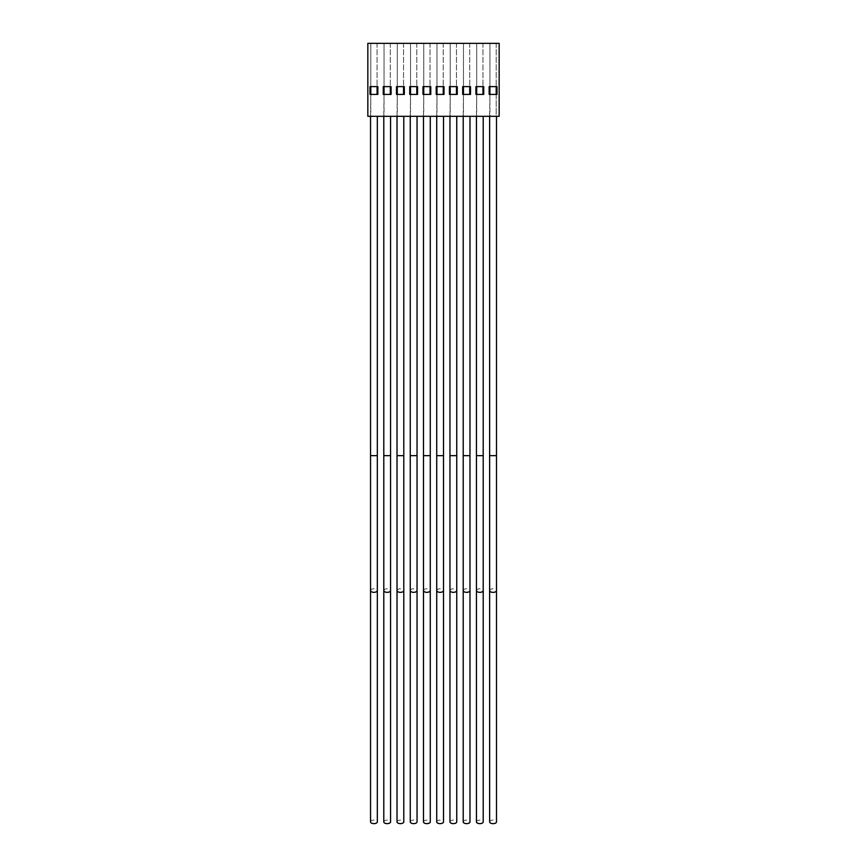 <?xml version="1.0" encoding="UTF-8"?>
<svg xmlns="http://www.w3.org/2000/svg" width="867" height="867" viewBox="0 0 867 867"><rect width="100%" height="100%" fill="white"/><g stroke="black" fill="none" stroke-linecap="round" stroke-linejoin="round"><path stroke-width="0.65" stroke-dasharray="4.33 3.25" d="M489.627 821.873A3.435 1.777 180 0 1 493.063 820.084A3.435 1.777 180 0 1 496.498 821.873M496.184 86.602L489.931 86.602L489.931 43.35L489.931 116.308L496.498 116.308L489.627 116.308L489.931 94.416L496.975 94.416L496.975 86.602L496.184 86.602L496.184 43.35L489.931 43.35L496.184 43.35L496.184 116.308L489.931 116.308L496.184 116.308L496.184 94.416M377.069 86.602L370.816 86.602L370.816 43.35L370.816 116.308L377.329 116.308L370.545 116.308L370.816 94.416L377.849 94.416L377.849 86.602L377.069 86.602L377.069 43.35L370.816 43.35L377.069 43.35L377.069 94.416M370.545 821.873A3.392 1.756 180 0 1 373.937 820.117A3.392 1.756 180 0 1 377.329 821.873M390.302 86.602L384.048 86.602L384.048 43.35L384.048 116.308L390.562 116.308L383.788 116.308L384.048 94.416L391.082 94.416L391.082 86.602L390.302 86.602L390.302 43.35L384.048 43.35L390.302 43.35L390.302 94.416M383.788 821.873A3.392 1.756 180 0 1 387.17 820.117A3.392 1.756 180 0 1 390.562 821.873M403.534 86.602L397.281 86.602L397.281 43.35L397.281 116.308L403.794 116.308L397.021 116.308L397.281 94.416L404.315 94.416L404.315 86.602L403.534 86.602L403.534 43.35L397.281 43.35L403.534 43.35L403.534 94.416M397.021 821.873A3.392 1.756 180 0 1 400.413 820.117A3.392 1.756 180 0 1 403.794 821.873M416.778 86.602L410.524 86.602L410.524 43.35L410.524 116.308L417.038 116.308L410.254 116.308L410.524 94.416L417.558 94.416L417.558 86.602L416.778 86.602L416.778 43.35L410.524 43.35L416.778 43.35L416.778 94.416M410.254 821.873A3.392 1.756 180 0 1 413.646 820.117A3.392 1.756 180 0 1 417.038 821.873M430.01 86.602L423.757 86.602L423.757 43.35L423.757 116.308L430.27 116.308L423.497 116.308L423.757 94.416L430.791 94.416L430.791 86.602L430.01 86.602L430.01 43.35L423.757 43.35L430.01 43.35L430.01 94.416M423.497 821.873A3.392 1.756 180 0 1 426.878 820.117A3.392 1.756 180 0 1 430.27 821.873M443.243 86.602L436.99 86.602L436.99 43.35L436.99 116.308L443.503 116.308L436.73 116.308L436.99 94.416L444.023 94.416L444.023 86.602L443.243 86.602L443.243 43.35L436.99 43.35L443.243 43.35L443.243 94.416M436.73 821.873A3.392 1.756 180 0 1 440.122 820.117A3.392 1.756 180 0 1 443.503 821.873M456.476 86.602L450.222 86.602L450.222 43.35L450.222 116.308L456.746 116.308L449.962 116.308L450.222 94.416L457.267 94.416L457.267 86.602L456.476 86.602L456.476 43.35L450.222 43.35L456.476 43.35L456.476 94.416M449.962 821.873A3.392 1.756 180 0 1 453.354 820.117A3.392 1.756 180 0 1 456.746 821.873M469.719 86.602L463.466 86.602L463.466 43.35L463.466 116.308L469.979 116.308L463.206 116.308L463.466 94.416L470.499 94.416L470.499 86.602L469.719 86.602L469.719 43.35L463.466 43.35L469.719 43.35L469.719 94.416M463.206 821.873A3.392 1.756 180 0 1 466.587 820.117A3.392 1.756 180 0 1 469.979 821.873M482.952 86.602L476.698 86.602L476.698 43.35L476.698 116.308L483.212 116.308L476.438 116.308L476.698 94.416L483.732 94.416L483.732 86.602L482.952 86.602L482.952 43.35L476.698 43.35L482.952 43.35L482.952 94.416M476.438 821.873A3.392 1.756 180 0 1 479.83 820.117A3.392 1.756 180 0 1 483.212 821.873M367.836 116.308L499.164 116.308L499.164 43.35L367.836 43.35L367.836 116.308M482.952 116.308L481.131 116.308L482.952 116.308M478.519 116.308L481.131 116.308L478.519 116.308M469.719 116.308L467.898 116.308L469.719 116.308M465.286 116.308L467.898 116.308L465.286 116.308M456.476 116.308L454.655 116.308L456.476 116.308M452.054 116.308L454.655 116.308L452.054 116.308M443.243 116.308L441.422 116.308L443.243 116.308M438.81 116.308L441.422 116.308L438.81 116.308M430.01 116.308L428.19 116.308L430.01 116.308M425.578 116.308L428.19 116.308L425.578 116.308M416.778 116.308L414.946 116.308L416.778 116.308M412.345 116.308L414.946 116.308L412.345 116.308M403.534 116.308L401.714 116.308L403.534 116.308M399.102 116.308L401.714 116.308L399.102 116.308M390.302 116.308L388.481 116.308L390.302 116.308M385.869 116.308L388.481 116.308L385.869 116.308M377.069 116.308L375.238 116.308L377.069 116.308M372.637 116.308L375.238 116.308L372.637 116.308M370.816 86.602L370.025 86.602L370.025 94.416L370.816 94.416M384.048 86.602L383.268 86.602L383.268 94.416L384.048 94.416M397.281 86.602L396.501 86.602L396.501 94.416L397.281 94.416M410.524 86.602L409.733 86.602L409.733 94.416L410.524 94.416M423.757 86.602L422.977 86.602L422.977 94.416L423.757 94.416M436.99 86.602L436.209 86.602L436.209 94.416L436.99 94.416M450.222 86.602L449.442 86.602L449.442 94.416L450.222 94.416M463.466 86.602L462.685 86.602L462.685 94.416L463.466 94.416M476.698 86.602L475.918 86.602L475.918 94.416L476.698 94.416M489.931 86.602L489.151 86.602L489.151 94.416L489.931 94.416M489.627 590.579A3.435 1.777 180 0 1 493.063 588.801A3.435 1.777 180 0 1 496.498 590.579M489.627 455.652L496.498 455.652M370.545 590.579A3.392 1.756 180 0 1 373.937 588.823A3.392 1.756 180 0 1 377.329 590.579M370.545 455.652L377.329 455.652M383.788 590.579A3.392 1.756 180 0 1 387.17 588.823A3.392 1.756 180 0 1 390.562 590.579M383.788 455.652L390.562 455.652M397.021 590.579A3.392 1.756 180 0 1 400.413 588.823A3.392 1.756 180 0 1 403.794 590.579M397.021 455.652L403.794 455.652M410.254 590.579A3.392 1.756 180 0 1 413.646 588.823A3.392 1.756 180 0 1 417.038 590.579M410.254 455.652L417.038 455.652M423.497 590.579A3.392 1.756 180 0 1 426.878 588.823A3.392 1.756 180 0 1 430.27 590.579M423.497 455.652L430.27 455.652M436.73 590.579A3.392 1.756 180 0 1 440.122 588.823A3.392 1.756 180 0 1 443.503 590.579M436.73 455.652L443.503 455.652M449.962 590.579A3.392 1.756 180 0 1 453.354 588.823A3.392 1.756 180 0 1 456.746 590.579M449.962 455.652L456.746 455.652M463.206 590.579A3.392 1.756 180 0 1 466.587 588.823A3.392 1.756 180 0 1 469.979 590.579M463.206 455.652L469.979 455.652M476.438 590.579A3.392 1.756 180 0 1 479.83 588.823A3.392 1.756 180 0 1 483.212 590.579M476.438 455.652L483.212 455.652"/><path stroke-width="1.3" d="M496.498 821.873A3.435 1.777 180 0 1 493.063 823.65A3.435 1.777 180 0 1 489.627 821.873L489.627 590.579A3.435 1.777 180 0 0 493.063 592.367A3.435 1.777 180 0 0 496.498 590.579L496.498 821.873M489.627 116.308L489.627 590.579M496.498 116.308L496.498 455.652L489.627 455.652M370.545 116.308L370.545 455.652L377.329 455.652L377.329 116.308M377.329 821.873A3.392 1.756 180 0 1 373.937 823.628A3.392 1.756 180 0 1 370.545 821.873L370.545 590.579A3.392 1.756 180 0 0 373.937 592.334A3.392 1.756 180 0 0 377.329 590.579L377.329 821.873M383.788 116.308L383.788 455.652L390.562 455.652L390.562 116.308M390.562 821.873A3.392 1.756 180 0 1 387.17 823.628A3.392 1.756 180 0 1 383.788 821.873L383.788 590.579A3.392 1.756 180 0 0 387.17 592.334A3.392 1.756 180 0 0 390.562 590.579L390.562 821.873M397.021 116.308L397.021 455.652L403.794 455.652L403.794 116.308M403.794 821.873A3.392 1.756 180 0 1 400.413 823.628A3.392 1.756 180 0 1 397.021 821.873L397.021 590.579A3.392 1.756 180 0 0 400.413 592.334A3.392 1.756 180 0 0 403.794 590.579L403.794 821.873M410.254 116.308L410.254 455.652L417.038 455.652L417.038 116.308M417.038 821.873A3.392 1.756 180 0 1 413.646 823.628A3.392 1.756 180 0 1 410.254 821.873L410.254 590.579A3.392 1.756 180 0 0 413.646 592.334A3.392 1.756 180 0 0 417.038 590.579L417.038 821.873M423.497 116.308L423.497 455.652L430.27 455.652L430.27 116.308M430.27 821.873A3.392 1.756 180 0 1 426.878 823.628A3.392 1.756 180 0 1 423.497 821.873L423.497 590.579A3.392 1.756 180 0 0 426.878 592.334A3.392 1.756 180 0 0 430.27 590.579L430.27 821.873M436.73 116.308L436.73 455.652L443.503 455.652L443.503 116.308M443.503 821.873A3.392 1.756 180 0 1 440.122 823.628A3.392 1.756 180 0 1 436.73 821.873L436.73 590.579A3.392 1.756 180 0 0 440.122 592.334A3.392 1.756 180 0 0 443.503 590.579L443.503 821.873M449.962 116.308L449.962 455.652L456.746 455.652L456.746 116.308M456.746 821.873A3.392 1.756 180 0 1 453.354 823.628A3.392 1.756 180 0 1 449.962 821.873L449.962 590.579A3.392 1.756 180 0 0 453.354 592.334A3.392 1.756 180 0 0 456.746 590.579L456.746 821.873M463.206 116.308L463.206 455.652L469.979 455.652L469.979 116.308M469.979 821.873A3.392 1.756 180 0 1 466.587 823.628A3.392 1.756 180 0 1 463.206 821.873L463.206 590.579A3.392 1.756 180 0 0 466.587 592.334A3.392 1.756 180 0 0 469.979 590.579L469.979 821.873M476.438 116.308L476.438 455.652L483.212 455.652L483.212 116.308M483.212 821.873A3.392 1.756 180 0 1 479.83 823.628A3.392 1.756 180 0 1 476.438 821.873L476.438 590.579A3.392 1.756 180 0 0 479.83 592.334A3.392 1.756 180 0 0 483.212 590.579L483.212 821.873M367.836 116.308L499.164 116.308L499.164 43.35L367.836 43.35L367.836 116.308M391.082 86.602L383.268 86.602L383.268 94.416L391.082 94.416L391.082 86.602M404.315 86.602L396.501 86.602L396.501 94.416L404.315 94.416L404.315 86.602M417.558 86.602L409.733 86.602L409.733 94.416L417.558 94.416L417.558 86.602M430.791 86.602L422.977 86.602L422.977 94.416L430.791 94.416L430.791 86.602M444.023 86.602L436.209 86.602L436.209 94.416L444.023 94.416L444.023 86.602M457.267 86.602L449.442 86.602L449.442 94.416L457.267 94.416L457.267 86.602M470.499 86.602L462.685 86.602L462.685 94.416L470.499 94.416L470.499 86.602M483.732 86.602L475.918 86.602L475.918 94.416L483.732 94.416L483.732 86.602M496.975 86.602L489.151 86.602L489.151 94.416L496.975 94.416L496.975 86.602M377.849 86.602L370.025 86.602L370.025 94.416L377.849 94.416L377.849 86.602M496.184 86.602L496.184 94.416M489.931 94.416L489.931 86.602M482.952 86.602L482.952 94.416M476.698 94.416L476.698 86.602M469.719 86.602L469.719 94.416M463.466 94.416L463.466 86.602M456.476 86.602L456.476 94.416M450.222 94.416L450.222 86.602M443.243 86.602L443.243 94.416M436.99 94.416L436.99 86.602M430.01 86.602L430.01 94.416M423.757 94.416L423.757 86.602M416.778 86.602L416.778 94.416M410.524 94.416L410.524 86.602M403.534 86.602L403.534 94.416M397.281 94.416L397.281 86.602M390.302 86.602L390.302 94.416M384.048 94.416L384.048 86.602M377.069 86.602L377.069 94.416M370.816 94.416L370.816 86.602M496.498 455.652L496.498 590.579M377.329 455.652L377.329 590.579M390.562 455.652L390.562 590.579M403.794 455.652L403.794 590.579M417.038 455.652L417.038 590.579M430.27 455.652L430.27 590.579M443.503 455.652L443.503 590.579M456.746 455.652L456.746 590.579M469.979 455.652L469.979 590.579M483.212 455.652L483.212 590.579M476.438 455.652L476.438 590.579M463.206 455.652L463.206 590.579M449.962 455.652L449.962 590.579M436.73 455.652L436.73 590.579M423.497 455.652L423.497 590.579M410.254 455.652L410.254 590.579M397.021 455.652L397.021 590.579M383.788 455.652L383.788 590.579M370.545 455.652L370.545 590.579"/></g></svg>
